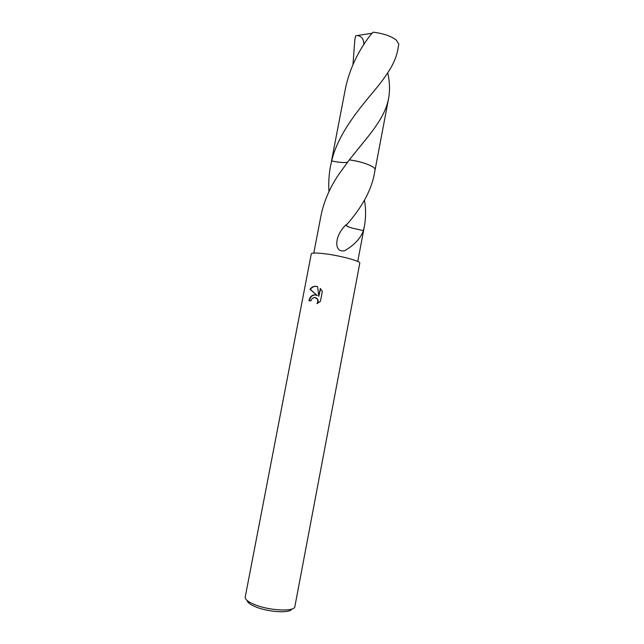 <?xml version="1.0" encoding="UTF-8"?>
<svg xmlns="http://www.w3.org/2000/svg" width="644" height="644" viewBox="0 0 644 644"><rect width="100%" height="100%" fill="white"/><g stroke="black" fill="none" stroke-linecap="round" stroke-linejoin="round"><path stroke-width="0.97" d="M314.642 294.759L317.347 295.548L309.989 289.309C311.624 287.047 313.709 286.049 316.26 286.314L317.605 286.677L318.78 296.401L320.301 288.448L322.33 291.45L320.446 301.271L316.993 303.638C318.112 301.803 318.064 300.088 316.848 298.502L314.135 297.391L311.559 299.186L310.891 300.941L308.967 300.7C309.748 297.117 311.64 295.137 314.642 294.759M255.201 604.821C270.19 610.882 294.863 611.824 294.863 606.567L359.787 263.146C361.139 261.11 338.019 255.064 322.555 253.511C315.439 252.778 311.688 252.907 311.277 253.889L245.219 597.093C244.978 599.484 248.302 602.06 255.201 604.821M247.199 600.562C247.538 602.639 250.548 604.813 256.223 607.083C269.103 612.291 290.363 613.386 291.748 609.063M364.456 200.195C365.969 209.01 365.961 217.64 364.44 226.076L363.369 230.624C360.769 238.103 354.675 244.728 345.087 250.508C333.874 253.945 333.656 235.768 346.561 224.394L347.003 224.281C361.244 208.125 370.179 192.234 373.802 176.601L375.066 169.911M387.744 72.861C389.757 81.764 390.047 90.289 388.598 98.435C387.455 104.449 385.192 110.518 381.82 116.636C377.899 123.543 372.957 130.66 366.983 137.985L349.314 159.865C362.709 161.612 376.12 166.868 375.09 169.799C375.251 168.865 374.341 167.786 372.361 166.579C367.032 163.616 359.352 161.378 349.322 159.857L339.147 173.872C330.026 187.203 323.972 201.121 320.994 215.627L313.789 253.084M317.468 286.628C314.586 285.928 312.211 286.854 310.344 289.422L317.347 295.548M316.284 295.033C312.702 294.582 310.384 296.49 309.329 300.748M315.504 297.56L317.186 298.607C318.313 300.032 318.434 301.625 317.572 303.38M320.607 288.762L318.78 296.401M328.963 191.654C328.4 183.121 328.915 174.637 330.501 166.208L331.668 160.911C338.309 162.417 343.582 162.86 347.486 162.256M330.501 166.208L331.668 160.92C337.81 134.862 357.283 110.953 374.084 90.933C381.063 82.665 386.754 74.785 391.166 67.282C394.466 61.454 396.672 55.634 397.791 49.813L398.813 44.162L396.31 40.081C391.037 36.048 383.309 33.416 373.126 32.2L370.413 35.13C357.959 51.343 349.66 68.989 345.522 88.083L331.41 161.459M349.322 159.857L349.322 159.857C362.862 161.62 376.354 166.965 375.074 169.879M363.369 230.624L351.688 228C346.842 226.406 345.232 225.223 346.858 224.458M345.925 225.022C346.102 225.851 348.026 226.841 351.688 228M352.976 64.489L354.86 39.526L355.641 35.831L357.501 35.501C361.912 36.41 364.005 39.493 363.771 44.75M354.86 39.526L355.641 35.831M357.501 35.501L372.143 33.246M364.44 226.076L357.75 261.464M366.983 137.985L357.243 149.972M388.598 98.435L375.098 169.799"/></g></svg>
